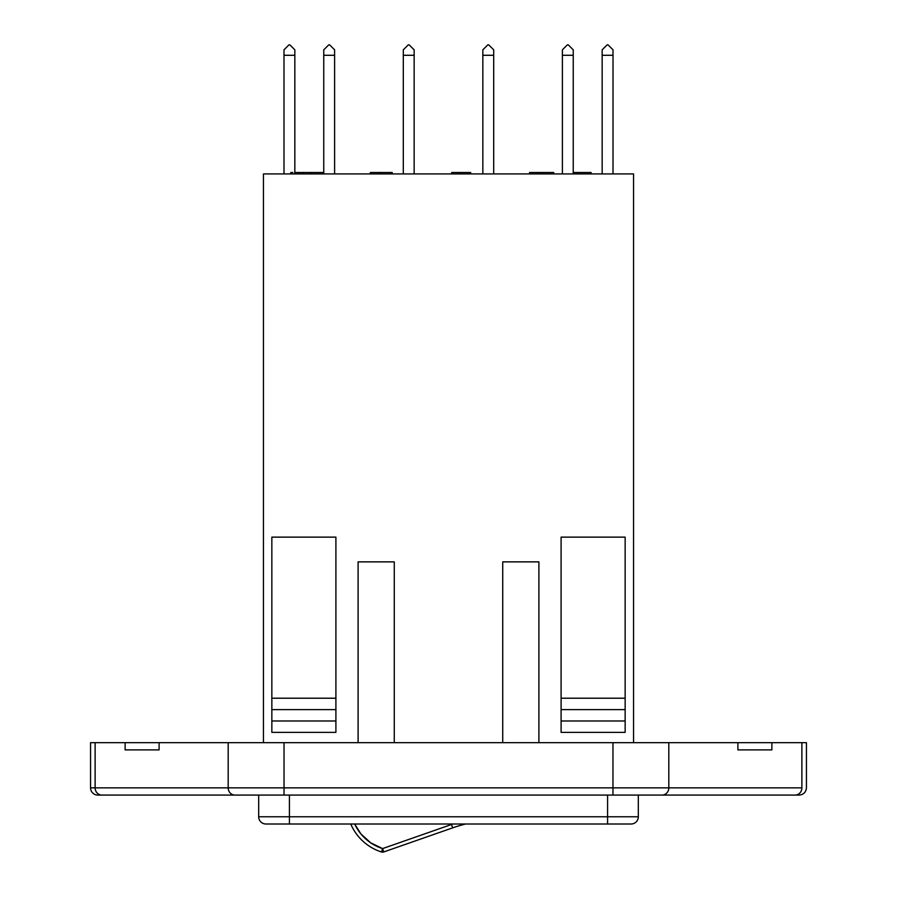 <?xml version="1.0" encoding="UTF-8"?>
<svg xmlns="http://www.w3.org/2000/svg" width="897" height="897" viewBox="0 0 897 897"><rect width="100%" height="100%" fill="white"/><g stroke="black" fill="none" stroke-linecap="round" stroke-linejoin="round"><path stroke-width="1.35" d="M98.827 795.078L101.888 795.078A7.232 6.772 -90 0 1 95.116 787.846L228.186 787.846L228.186 742.66L159.105 742.66L159.105 749.892L125.12 749.892L125.12 742.66L159.105 742.66L159.105 749.892L125.12 749.892L125.12 742.66L90.563 742.66L95.116 742.66L95.116 787.846L90.563 787.846A7.232 7.232 0 0 0 97.795 795.078L98.827 795.078L97.795 795.078A7.232 7.232 0 0 1 90.563 787.846L95.116 787.846L95.116 742.66L806.437 742.66L806.437 787.846L806.437 742.66L771.88 742.66L771.88 749.892L737.895 749.892L737.895 742.66L771.88 742.66L771.88 749.892L737.895 749.892L737.895 742.66L612.965 742.66L612.965 787.846L668.814 787.846L668.814 742.66L668.814 787.846L801.884 787.846L801.884 742.66L801.884 787.846L284.035 787.846L284.035 742.66L228.186 742.66L228.186 787.846L284.035 787.846L284.035 742.66L612.965 742.66L612.965 787.846L284.035 787.846L284.035 795.078L798.173 795.078M97.795 795.078L612.965 795.078L612.965 787.846L612.965 795.078L662.042 795.078A7.232 6.772 -90 0 0 668.814 787.846A7.232 6.772 90 0 1 662.042 795.078L795.112 795.078A7.232 6.772 -90 0 0 801.884 787.846A7.232 6.772 90 0 1 795.112 795.078L799.205 795.078C803.577 794.641 805.988 792.23 806.437 787.846M263.449 173.917L633.551 173.917L633.551 742.66L633.551 173.917L263.449 173.917L263.449 742.66L263.449 173.917M283.99 55.289L283.99 173.917L283.99 55.289L294.833 55.289L294.833 49.828L289.854 44.85L288.969 44.85L289.854 44.85L294.833 49.828L294.833 172.493L294.833 55.289L283.99 55.289L283.99 49.828L283.99 55.289M602.167 55.289L602.167 173.917L602.167 55.289L613.01 55.289L613.01 49.828L608.031 44.85L607.146 44.85L608.031 44.85L613.01 49.828L613.01 173.917L613.01 55.289L602.167 55.289L602.167 49.828L602.167 55.289M403.302 55.289L403.302 173.917L403.302 55.289L414.156 55.289L414.156 49.828L409.167 44.85L408.292 44.85L409.167 44.85L414.156 49.828L414.156 173.917L414.156 55.289L403.302 55.289L403.302 49.828L403.302 55.289M482.844 55.289L482.844 173.917L482.844 55.289L493.698 55.289L493.698 49.828L488.708 44.85L487.833 44.85L488.708 44.85L493.698 49.828L493.698 173.917L493.698 55.289L482.844 55.289L482.844 49.828L482.844 55.289M323.761 55.289L323.761 173.917L323.761 55.289L334.603 55.289L334.603 49.828L329.625 44.85L328.739 44.85L329.625 44.85L334.603 49.828L334.603 173.917L334.603 55.289L323.761 55.289L323.761 49.828L323.761 55.289M562.397 55.289L562.397 173.917L562.397 55.289L573.239 55.289L573.239 49.828L568.261 44.85L567.375 44.85L568.261 44.85L573.239 49.828L573.239 173.917L573.239 55.289L562.397 55.289L562.397 49.828L562.397 55.289M335.904 537.135L271.847 537.135L271.847 732.378L335.904 732.378L271.847 732.378L271.847 720.986L335.904 720.986L271.847 720.986L271.847 709.605L335.904 709.605L271.847 709.605L271.847 698.214L335.904 698.214L271.847 698.214L271.847 537.135L335.904 537.135L335.904 698.214L335.904 537.135M625.153 537.135L561.096 537.135L625.153 537.135L625.153 698.214L561.096 698.214L561.096 537.135L561.096 698.214L625.153 698.214L625.153 709.605L561.096 709.605L561.096 698.214L561.096 709.605L625.153 709.605L625.153 720.986L561.096 720.986L561.096 709.605L561.096 720.986L625.153 720.986L625.153 732.378L561.096 732.378L561.096 720.986L561.096 732.378L625.153 732.378L625.153 537.135M638.316 816.775L638.316 795.078L638.316 816.775A7.232 7.232 0 0 1 631.096 824.007L265.904 824.007A7.232 7.232 0 0 1 258.684 816.775L258.684 795.078L258.684 816.775L289.417 816.775L289.417 795.078L289.417 816.775L638.316 816.775L607.583 816.775L607.583 795.078L607.583 816.775L258.684 816.775A7.232 7.232 0 0 0 265.904 824.007L289.417 824.007L289.417 816.775L289.417 824.007L607.583 824.007L607.583 816.775L607.583 824.007L631.096 824.007A7.232 7.232 0 0 0 638.316 816.775M335.904 732.378L335.904 698.214L335.904 732.378M538.895 742.66L538.895 561.87L538.895 742.66M502.735 742.66L502.735 561.87L538.895 561.87L502.735 561.87L502.735 742.66M358.105 742.66L358.105 561.87L394.265 561.87L394.265 742.66L394.265 561.87L358.105 561.87L358.105 742.66M607.146 44.85L602.167 49.828L607.146 44.85M567.375 44.85L562.397 49.828L567.375 44.85M328.739 44.85L323.761 49.828L328.739 44.85M288.969 44.85L283.99 49.828L288.969 44.85M487.833 44.85L482.844 49.828L487.833 44.85M408.292 44.85L403.302 49.828L408.292 44.85M553.741 172.493L529.544 172.493L529.544 173.917L529.544 172.493L539.59 172.493L539.59 173.917L539.59 172.493L543.683 172.493L543.683 173.917L543.683 172.493L553.741 172.493L553.741 173.917L553.741 172.493M451.696 172.493L451.696 173.917L451.696 172.493L452.839 172.493L452.794 173.917L452.794 172.493L470.678 172.493L461.181 172.493L461.181 173.917L461.181 172.493L451.796 172.493M470.678 173.917L470.678 172.493L470.678 173.917M371.055 173.917L371.055 172.493L371.055 173.917M380.698 173.917L380.698 172.493L371.055 172.493L380.698 172.493L380.698 173.917M392.09 172.493L392.224 173.917L392.224 172.493L380.698 172.493L387.84 172.493M370.326 173.917L370.326 172.493L370.326 173.917M391.641 172.493L390.823 172.493M292.814 172.493L290.785 172.493L290.785 173.917L290.83 172.493M290.964 172.493L291.603 172.493M294.743 172.493L311.584 172.493L294.743 172.493L294.743 173.917L294.743 172.493M298.432 173.917L298.432 172.493L298.432 173.917M302.917 173.917L302.917 172.493L302.917 173.917M311.584 173.917L311.584 172.493L311.584 173.917M590.91 172.493L591.089 173.917L591.089 172.493L578.464 172.493L578.464 173.917L578.464 172.493L573.239 172.493M573.161 172.493L586.145 172.493M588.04 172.493L590.361 172.493M323.066 172.493L311.584 172.493L323.066 172.493L323.066 173.917L323.066 172.493L323.761 172.493L323.066 172.493M357.051 828.48L360.886 833.896L354.663 824.007A46.263 46.263 0 0 0 382.593 848.596L370.674 842.81L360.886 833.896M383.737 851.881L382.593 848.596L451.505 824.489A145.908 145.908 0 0 1 452.907 824.007A145.908 145.908 0 0 0 451.505 824.489L382.593 848.596L381.505 851.982A49.817 49.817 0 0 1 350.772 824.007A49.817 49.817 0 0 0 381.505 851.982L382.593 848.596L383.759 851.948L452.671 827.853A142.343 142.343 0 0 1 465.588 824.007A142.343 142.343 0 0 0 452.671 827.853L451.505 824.489L452.671 827.853L383.759 851.948A3.554 3.554 0 0 1 381.505 851.982L383.759 851.948M228.186 787.846L95.116 787.846A7.232 6.772 90 0 0 101.888 795.078L234.958 795.078A7.232 6.772 -90 0 1 228.186 787.846A7.232 6.772 90 0 0 234.958 795.078L284.035 795.078L284.035 787.846L228.186 787.846M90.563 742.66L90.563 787.846"/></g></svg>
